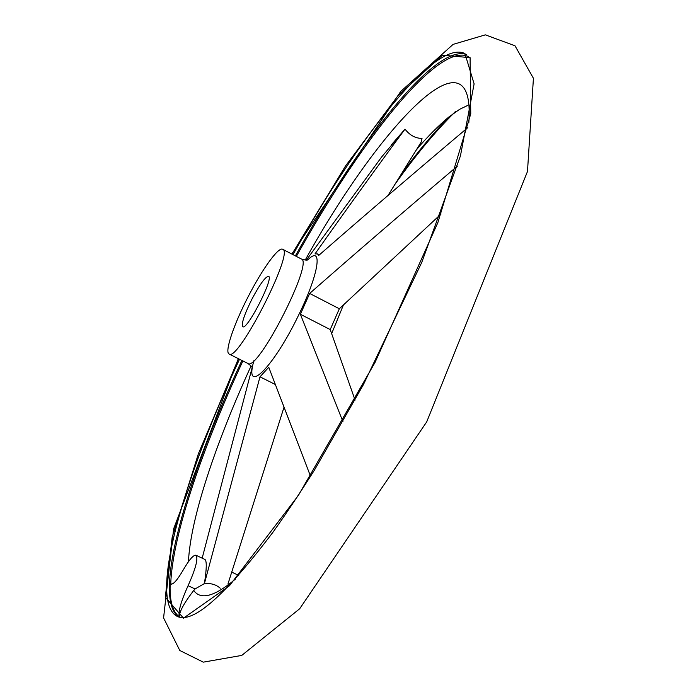 <?xml version="1.0" encoding="UTF-8"?>
<svg xmlns="http://www.w3.org/2000/svg" width="697" height="697" viewBox="0 0 697 697"><rect width="100%" height="100%" fill="white"/><g stroke="black" fill="none" stroke-linecap="round" stroke-linejoin="round"><path stroke-width="1.05" d="M195.988 555.248C193.47 554.786 189.235 559.647 183.294 569.85C177.474 579.808 173.405 584.556 171.087 584.077L170.234 582.483C169.345 600.134 172.351 611.557 179.26 616.758L179.321 615.982C179.887 610.677 184.688 602.173 193.722 590.464L195.064 588.956L188.085 585.689C195.761 568.499 198.401 558.349 195.988 555.248L205.057 559.525C206.809 561.242 206.643 568.918 204.552 582.561L204.421 583.563L195.064 588.956M171.357 584.164L170.234 582.483M310.548 476.312L268.763 367.284L259.99 376.816L204.421 583.563M202.174 558.166L252.14 367.65M306.384 260.042L381.651 156.973L404.626 129.633C376.607 167.541 346.74 208.961 315.018 253.882L317.483 253.908L318.738 255.416C364.122 215.774 413.8 173.178 467.774 127.638M331.615 333.724L343.508 304.772M388.011 195.491L421.11 142.197L422.016 138.433C415.368 138.337 409.705 135.244 405.018 129.145L404.626 129.633M204.674 583.886C210.668 582.953 215.861 584.408 220.252 588.251M391.557 144.627L405.018 129.145M441.035 214.014L339.334 308.771L330.221 329.568L300.39 314.269L343.002 421.859M227.928 584.086L283.888 407.614M355.078 400.104L330.221 329.568M457.389 166.113C404.06 211.339 354.817 253.786 309.66 293.446L300.39 314.269M275.036 384.361L259.99 376.816M339.334 308.771L309.66 293.446M179.26 616.758C178.136 611.469 181.081 601.11 188.085 585.689M252.105 298.804C244.316 314.469 241.197 323.774 242.756 326.727C247.043 330.683 274.252 277.467 268.537 276.308C265.444 276.613 259.964 284.115 252.105 298.804M248.507 296.025C233.983 323.896 224.312 352.177 229.104 354.015C237.782 362.632 294.726 251.26 282.66 249.265C278.512 246.599 262.325 269.077 248.507 296.025M468.532 56.692C438.439 41.158 359.826 142.275 296.356 256.391M242.896 360.941C202.618 447.579 172.673 534.59 170.739 583.45M193.722 590.464C200.727 600.378 214.711 596.519 235.673 578.885M468.811 122.933C476.278 21.947 378.785 127.211 305.225 260.051M251.059 365.995C215.983 442.464 190.464 518.15 188.443 561.704M421.058 144.27L416.745 149.21M253.943 360.584C243.541 396.776 273.459 367.999 299.126 314.051C319.331 272.727 322.964 244.595 307.743 259.911C306.994 260.408 304.859 260.094 301.313 258.97C314.216 261.41 257.42 372.477 247.888 363.451C250.876 365.664 252.384 367.214 252.41 368.103M241.911 360.454C187.432 476.87 151.519 597.617 178.667 616.923M466.276 54.453C434.719 43.745 357.866 143.547 295.38 255.877M239.515 359.243C184.017 477.654 147.598 600.701 177.169 616.357C192.712 624.094 224.634 596.066 272.936 532.264C286.432 513.306 300.311 492.5 314.582 469.856L363.381 384.683L421.746 262.429L460.438 155.884L474.117 83.858L464.934 53.564C434.937 38.762 356.498 140.324 293.001 254.64M238.461 358.72L198.41 453.695L172.159 537.326L165.328 597.198L183.503 618.152L229.435 585.785L298.377 495.401L374.986 362.536L437.847 222.648L470.754 113.838L470.092 57.651L442.473 55.185L397.935 95.777L345.503 166.025L291.956 254.1M455.585 111.381C436.235 130.304 416.065 154.542 395.077 184.086M449.635 116.364C433.909 132.369 417.625 151.876 400.792 174.886M420.186 145.255L415.9 150.561M467.504 105.526L459.654 109.298L448.589 117.209C439.023 125.172 428.411 135.819 416.771 149.167M317.483 253.908L319.348 254.875M291.799 254.013L400.697 91.49L453.102 44.373L485.356 34.85L515.005 45.793L533.423 78.291L527.481 171.497L426.712 421.868L299.666 608.769L241.754 655.415L203.289 662.15L179.8 650.493L163.577 617.917L173.623 528.875L238.304 358.633M453.982 113.053C435.033 131.829 415.281 155.675 394.755 184.609M231.692 572.106L238.749 575.434M229.104 354.015L247.888 363.451M282.66 249.265L301.313 258.97"/></g></svg>
